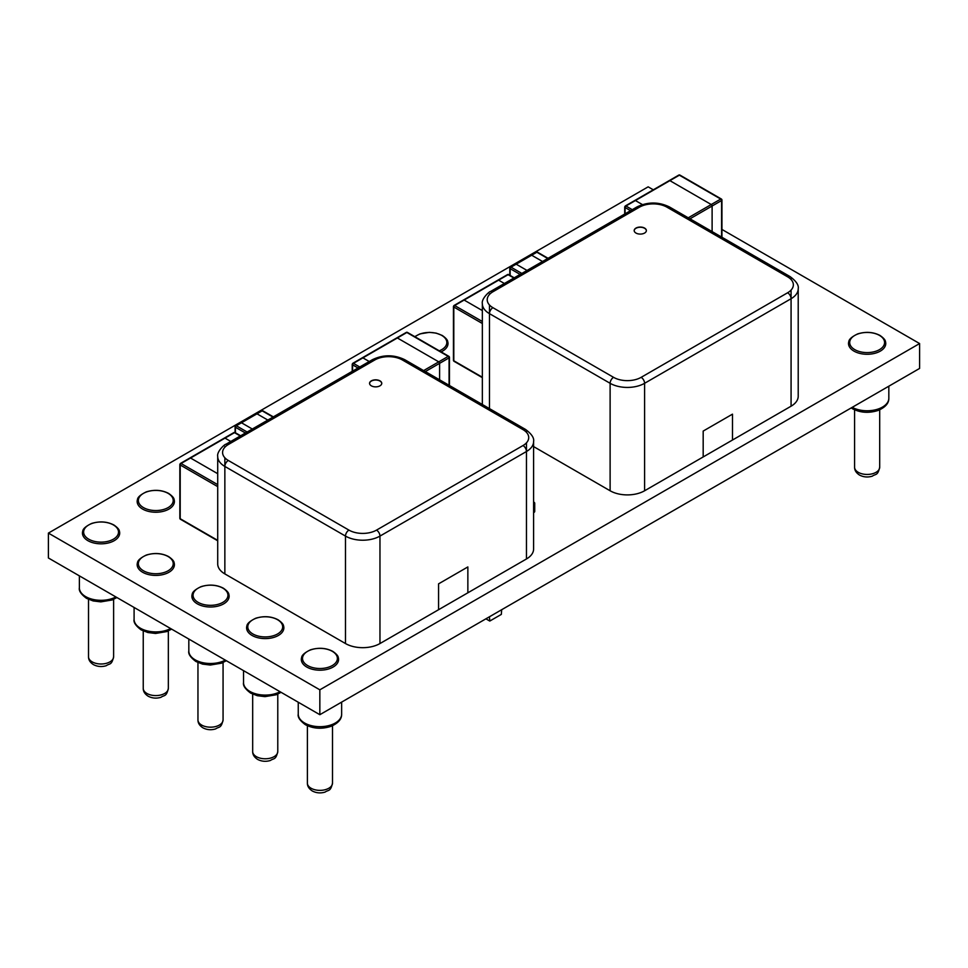 <?xml version="1.0" encoding="UTF-8"?>
<svg xmlns="http://www.w3.org/2000/svg" width="968" height="968" viewBox="0 0 968 968"><rect width="100%" height="100%" fill="white"/><g stroke="black" fill="none" stroke-linecap="round" stroke-linejoin="round"><path stroke-width="1.45" d="M653.303 189.813L648.161 186.836L48.4 533.102L48.4 557.979L319.839 714.699L919.6 368.433L919.6 343.555L721.946 229.44M319.839 714.699L319.839 689.821L919.6 343.555M48.4 533.102L319.839 689.821M174.107 499.536A18.622 10.757 180 0 1 164.451 510.995A18.622 10.757 180 0 1 142.623 509.083A18.622 10.757 0 0 1 137.468 499.536C137.686 497.165 140.638 494.612 146.325 491.865C154.444 489.409 161.886 489.929 168.638 493.414C172.159 495.882 173.986 497.915 174.107 499.536M119.391 531.13A18.622 10.757 180 0 1 109.723 542.588A18.622 10.757 180 0 1 87.894 540.676A18.622 10.757 0 0 1 82.752 531.13C82.97 528.758 85.922 526.205 91.609 523.458C99.728 521.002 107.17 521.522 113.922 525.007C117.443 527.463 119.27 529.508 119.391 531.13M174.107 562.723A18.622 10.757 180 0 1 164.451 574.181A18.622 10.757 180 0 1 142.623 572.257A18.622 10.757 0 0 1 137.468 562.723C137.686 560.351 140.638 557.798 146.325 555.051C154.444 552.595 161.886 553.115 168.638 556.6C172.159 559.056 173.986 561.101 174.107 562.723M228.823 594.304A18.622 10.757 180 0 1 219.167 605.774A18.622 10.757 180 0 1 197.339 603.851A18.622 10.757 0 0 1 192.184 594.304C192.402 591.944 195.354 589.391 201.054 586.644C209.161 584.188 216.602 584.708 223.366 588.193C226.887 590.649 228.702 592.694 228.823 594.304M283.551 625.897A18.622 10.757 180 0 1 273.883 637.367A18.622 10.757 180 0 1 252.055 635.444A18.622 10.757 0 0 1 246.9 625.897C247.118 623.537 250.083 620.984 255.77 618.225C263.889 615.781 271.318 616.289 278.082 619.786C281.603 622.242 283.418 624.287 283.551 625.897M885.454 341.571A18.622 10.757 180 0 1 875.798 353.042A18.622 10.757 180 0 1 853.97 351.118A18.622 10.757 0 0 1 848.815 341.571C849.033 339.211 851.985 336.658 857.684 333.899C865.791 331.455 873.233 331.964 879.997 335.448C883.518 337.917 885.333 339.962 885.454 341.571M414.752 336.646L419.93 333.899L429.369 332.351L436.132 333.113L442.243 335.448C445.764 337.917 447.579 339.962 447.7 341.571A18.622 10.757 180 0 1 441.118 351.868M338.268 657.49A18.622 10.757 180 0 1 328.6 668.961A18.622 10.757 180 0 1 306.771 667.037A18.622 10.757 0 0 1 301.629 657.49C301.847 655.13 304.799 652.577 310.486 649.818C318.605 647.374 326.047 647.882 332.798 651.367C336.319 653.836 338.147 655.88 338.268 657.49M678.75 175.111A1.222 0.702 60 0 1 679.367 175.172A1.222 0.702 -60 0 1 679.972 175.111A1.222 1.222 0 0 0 678.75 175.111L669.275 180.58A1.222 0.702 60 0 1 669.88 180.641A1.222 0.702 -120 0 0 669.275 180.58L634.802 200.485A1.222 0.702 60 0 1 635.407 200.545A1.222 0.702 -120 0 0 634.802 200.485L625.328 205.954A1.222 1.222 0 0 0 625.074 207.515A1.222 0.702 -60 0 1 625.933 206.015A1.222 0.702 -120 0 0 625.328 205.954M712.109 231.582L712.109 206.015A1.222 0.702 -120 0 0 711.25 204.526A1.222 0.702 60 0 1 712.109 206.015L712.109 231.582M721.583 199.553A1.222 0.702 120 0 0 720.724 199.057L711.25 204.526L669.88 180.641L711.25 204.526L688.236 217.812M632.261 209.669L625.933 206.015L635.407 200.545L642.425 204.587L635.407 200.545L679.367 175.172L720.724 199.057A1.222 0.702 60 0 1 721.583 200.545A1.222 0.702 0 0 0 721.946 200.049L721.946 237.269M625.074 206.511A1.222 0.702 0 0 0 624.711 207.019L624.711 214.025M507.474 274.622A1.222 0.702 60 0 1 508.091 274.682A1.222 0.702 -60 0 1 508.696 274.622A1.222 1.222 0 0 0 507.474 274.622L498 280.103A1.222 0.702 60 0 1 498.605 280.163A1.222 0.702 -120 0 0 498 280.103L463.527 299.995A1.222 0.702 60 0 1 464.144 300.056A1.222 0.702 -120 0 0 463.527 299.995L454.053 305.477A1.222 1.222 0 0 0 453.798 307.025A1.222 0.702 -60 0 1 454.657 305.537A1.222 0.702 -120 0 0 454.053 305.477M504.389 283.491L498.605 280.163L504.389 283.491M482.342 321.509L454.657 305.537L464.144 300.056L482.342 310.571L464.144 300.056L508.091 274.682L513.875 278.022M482.342 323.506L453.798 307.025L453.798 360.761A1.222 0.702 180 0 1 453.447 360.253A1.222 1.222 0 0 0 454.053 361.318A1.222 0.702 -60 0 1 453.798 360.761L482.342 377.23M453.798 306.033A1.222 0.702 0 0 0 453.447 306.529L453.447 360.253M406.245 332.435A1.222 0.702 60 0 1 406.863 332.496A1.222 0.702 -60 0 1 407.467 332.435A1.222 1.222 0 0 0 406.245 332.435L396.771 337.917A1.222 0.702 60 0 1 397.376 337.977A1.222 0.702 -120 0 0 396.771 337.917L362.298 357.809A1.222 0.702 60 0 1 362.915 357.87A1.222 0.702 -120 0 0 362.298 357.809L352.824 363.29A1.222 1.222 0 0 0 352.57 364.839A1.222 0.702 -60 0 1 353.429 363.351A1.222 0.702 -120 0 0 352.824 363.29M439.605 379.819L439.605 363.351A1.222 0.702 -120 0 0 438.746 361.851A1.222 0.702 60 0 1 439.605 363.351L439.605 379.819M449.079 356.877A1.222 0.702 120 0 0 448.22 356.381L438.746 361.851L397.376 337.977L438.746 361.851L423.621 370.587M359.757 366.993L353.429 363.351L362.915 357.87L369.244 361.524L362.915 357.87L406.863 332.496L448.22 356.381A1.222 0.702 60 0 1 449.079 357.87A1.222 0.702 0 0 0 449.442 357.374L449.442 385.494M352.57 363.847A1.222 0.702 0 0 0 352.219 364.343L352.219 371.349M233.881 432.587A1.222 0.702 60 0 1 234.498 432.648A1.222 0.702 -60 0 1 235.103 432.587A1.222 1.222 0 0 0 233.881 432.587L224.407 438.056A1.222 0.702 60 0 1 225.012 438.117A1.222 0.702 -120 0 0 224.407 438.056L189.934 457.961A1.222 0.702 60 0 1 190.539 458.021A1.222 0.702 -120 0 0 189.934 457.961L180.459 463.43A1.222 1.222 0 0 0 180.205 464.979A1.222 0.702 -60 0 1 181.064 463.49A1.222 0.702 -120 0 0 180.459 463.43M230.795 441.456L225.012 438.117L230.795 441.456M217.715 484.653L181.064 463.49L190.539 458.021L217.715 473.703L190.539 458.021L234.498 432.648L240.27 435.987M217.715 486.638L180.205 464.979L180.205 518.715A1.222 0.702 180 0 1 179.842 518.219A1.222 1.222 0 0 0 180.459 519.271A1.222 0.702 -60 0 1 180.205 518.715L217.715 540.374M180.205 463.987A1.222 0.702 0 0 0 179.842 464.483L179.842 518.219M644.591 490.776L732.486 440.029L732.486 414.159L703.179 431.075L703.179 456.944L703.179 431.075L732.486 414.159L732.486 440.029L791.074 406.197A24.369 14.072 180 0 0 798.213 396.239L798.213 288.779C798.951 285.221 796.228 281.156 790.07 276.594L669.433 206.946C658.615 201.719 647.798 201.719 636.98 206.946L490.486 291.525C489.905 290.993 481.181 298.616 482.342 303.71A24.369 14.072 0 0 0 489.481 313.656L610.118 383.304A24.369 14.072 0 0 0 644.591 383.304L644.591 490.776A24.369 14.072 180 0 1 610.118 490.776L533.598 446.587M635.964 228.085A6.098 3.521 0 0 0 634.185 230.566A6.098 3.521 0 0 0 637.948 233.82A6.098 3.521 0 0 0 644.591 233.058A6.098 3.521 0 0 0 646.37 230.566A6.098 3.521 0 0 0 642.607 227.323A6.098 3.521 0 0 0 635.964 228.085M646.37 230.674A6.098 3.521 0 0 0 642.534 227.504A6.098 3.521 0 0 0 635.964 228.279A6.098 3.521 0 0 0 634.185 230.674M379.964 643.551L467.859 592.803L467.859 566.933L438.564 583.849L438.564 609.719L438.564 583.849L467.859 566.933L467.859 592.803L526.459 558.972A24.369 14.072 180 0 0 533.598 549.025L533.598 441.553C534.324 437.996 531.614 433.93 525.442 429.381L404.805 359.721C393.988 354.494 383.171 354.494 372.353 359.721L225.859 444.3C225.278 443.78 216.554 451.39 217.715 456.485A24.369 14.072 0 0 0 224.854 466.431L345.491 536.091A24.369 14.072 0 0 0 379.964 536.091L379.964 643.551A24.369 14.072 180 0 1 345.491 643.551L224.854 573.903A24.369 14.072 180 0 1 217.715 563.945L217.715 456.485M371.349 380.86A6.098 3.521 0 0 0 369.558 383.352A6.098 3.521 0 0 0 373.321 386.595A6.098 3.521 0 0 0 379.964 385.833A6.098 3.521 0 0 0 381.755 383.352A6.098 3.521 0 0 0 377.992 380.097A6.098 3.521 0 0 0 371.349 380.86M381.743 383.449A6.098 3.521 0 0 0 377.907 380.279A6.098 3.521 0 0 0 371.349 381.065A6.098 3.521 0 0 0 369.57 383.449M536.248 252.176A1.222 0.702 60 0 1 536.853 252.237A1.222 0.702 -60 0 1 537.47 252.176A1.222 1.222 0 0 0 536.248 252.176L531.081 255.165A1.222 0.702 60 0 1 531.686 255.225A1.222 0.702 -120 0 0 531.081 255.165L515.569 264.119A1.222 0.702 60 0 1 516.174 264.179A1.222 0.702 -120 0 0 515.569 264.119L510.402 267.108A1.222 1.222 0 0 0 510.148 268.656A1.222 0.702 -60 0 1 511.007 267.168A1.222 0.702 -120 0 0 510.402 267.108M542.516 261.481L531.686 255.225L542.516 261.481M521.837 273.424L511.007 267.168L516.174 264.179L527.015 270.435L516.174 264.179L536.853 252.237L547.694 258.492M510.148 267.664A1.222 0.702 0 0 0 509.785 268.16L509.785 275.251M261.554 410.771A1.222 0.702 60 0 1 262.159 410.831A1.222 0.702 -60 0 1 262.764 410.771A1.222 1.222 0 0 0 261.554 410.771L256.375 413.747A1.222 0.702 60 0 1 256.992 413.808A1.222 0.702 -120 0 0 256.375 413.747L240.863 422.714A1.222 0.702 60 0 1 241.48 422.774A1.222 0.702 -120 0 0 240.863 422.714L235.696 425.69A1.222 1.222 0 0 0 235.442 427.251A1.222 0.702 -60 0 1 236.301 425.751A1.222 0.702 -120 0 0 235.696 425.69M267.833 420.076L256.992 413.808L267.833 420.076M247.155 432.018L236.301 425.751L241.48 422.774L252.321 429.03L241.48 422.774L262.159 410.831L273 417.087M235.442 426.247A1.222 0.702 0 0 0 235.091 426.743L235.091 432.575L240.633 435.781M533.598 502.404A1.222 0.702 60 0 1 534.372 503.844A1.222 0.702 0 0 0 534.723 503.336L534.723 511.298A1.222 0.702 180 0 1 534.372 511.794A1.222 0.702 60 0 1 534.118 512.35L533.598 512.653M534.372 502.84A1.222 0.702 120 0 0 533.598 502.295M489.445 616.773L489.784 621.057L501.339 614.39L501.678 609.719M489.784 621.057L485.912 618.818M879.694 409.803L879.694 467.193A12.548 7.248 180 0 1 871.938 473.896A12.548 7.248 180 0 1 858.265 472.324A12.548 7.248 0 0 1 854.587 467.193L854.587 409.803M888.83 386.196L888.83 398.247A21.695 12.523 180 0 1 875.713 409.742A21.695 12.523 180 0 1 852.215 407.334M113.619 599.361L113.619 656.752A12.548 7.248 180 0 1 105.875 663.443A12.548 7.248 180 0 1 92.19 661.87A12.548 7.248 0 0 1 88.511 656.752L88.511 599.361M115.882 596.941A21.695 12.523 180 0 1 85.728 596.651A21.695 12.523 180 0 1 79.376 587.794C78.686 590.77 81.058 594.279 86.491 598.321L93.146 600.934L100.829 601.866L112.07 599.991L116.91 597.534M168.335 630.955L168.335 688.345A12.548 7.248 180 0 1 160.591 695.036A12.548 7.248 180 0 1 146.906 693.463A12.548 7.248 0 0 1 143.24 688.345L143.24 630.955M170.598 628.534A21.695 12.523 180 0 1 140.445 628.244A21.695 12.523 180 0 1 134.092 619.387C133.403 622.351 135.774 625.872 141.207 629.914L147.862 632.515L155.546 633.459L166.786 631.584L171.626 629.127M223.063 662.535L223.063 719.938A12.548 7.248 180 0 1 215.307 726.629A12.548 7.248 180 0 1 201.634 725.056A12.548 7.248 0 0 1 197.956 719.938L197.956 662.535M225.326 660.128A21.695 12.523 180 0 1 195.173 659.837A21.695 12.523 180 0 1 188.821 650.98C188.119 653.945 190.49 657.453 195.923 661.507L202.59 664.109L210.274 665.04L221.503 663.177L226.343 660.72M277.78 694.129L277.78 751.531A12.548 7.248 180 0 1 270.036 758.222A12.548 7.248 180 0 1 256.351 756.649A12.548 7.248 0 0 1 252.672 751.531L252.672 694.129M280.042 691.721A21.695 12.523 180 0 1 249.889 691.43A21.695 12.523 180 0 1 243.537 682.573C242.847 685.538 245.219 689.047 250.639 693.1L257.306 695.702L264.99 696.633L276.219 694.77L281.059 692.314M332.496 725.722L332.496 783.112A12.548 7.248 180 0 1 324.752 789.815A12.548 7.248 180 0 1 311.067 788.242A12.548 7.248 0 0 1 307.388 783.112L307.388 725.722M341.644 714.166A21.695 12.523 180 0 1 328.249 725.734A21.695 12.523 180 0 1 304.605 723.011A21.695 12.523 180 0 1 298.253 714.166C297.563 717.131 299.935 720.64 305.368 724.693C313.233 728.735 321.763 729.291 330.947 726.363C338.183 723.217 341.752 719.151 341.644 714.166L341.644 702.115M168.117 493.365A17.436 10.067 180 0 1 168.117 507.595A17.436 10.067 180 0 1 143.458 507.595A17.436 10.067 0 0 1 143.458 493.365A17.436 10.067 0 0 1 168.117 493.365M113.401 524.946A17.436 10.067 180 0 1 113.401 539.188A17.436 10.067 180 0 1 88.741 539.188A17.436 10.067 0 0 1 88.741 524.946A17.436 10.067 0 0 1 113.401 524.946M168.117 556.539A17.436 10.067 180 0 1 168.117 570.781A17.436 10.067 180 0 1 143.458 570.781A17.436 10.067 0 0 1 143.458 556.539A17.436 10.067 0 0 1 168.117 556.539M222.834 588.133A17.436 10.067 180 0 1 222.834 602.374A17.436 10.067 180 0 1 198.174 602.374A17.436 10.067 0 0 1 198.174 588.133A17.436 10.067 0 0 1 222.834 588.133M277.562 619.726A17.436 10.067 180 0 1 277.562 633.967A17.436 10.067 180 0 1 252.89 633.967A17.436 10.067 0 0 1 252.89 619.726A17.436 10.067 0 0 1 277.562 619.726M879.476 335.4A17.436 10.067 180 0 1 879.476 349.642A17.436 10.067 180 0 1 854.805 349.642A17.436 10.067 0 0 1 854.805 335.4A17.436 10.067 0 0 1 879.476 335.4M415.03 336.804A17.436 10.067 0 0 1 441.711 335.4A17.436 10.067 180 0 1 439.291 350.815M332.278 651.319A17.436 10.067 180 0 1 332.278 665.56A17.436 10.067 180 0 1 307.618 665.56A17.436 10.067 0 0 1 307.618 651.319A17.436 10.067 0 0 1 332.278 651.319M689.966 218.804L721.583 200.545L721.583 237.063M630.543 210.661L625.074 207.515L625.074 213.819M425.339 371.579L449.079 357.87L449.079 385.288M358.039 367.997L352.57 364.839L352.57 371.143M641.143 377.339L787.637 292.76A19.493 11.253 0 0 0 787.637 276.836L666.988 207.188A19.493 11.253 0 0 0 639.412 207.188L492.93 291.767A19.493 11.253 0 0 0 492.93 307.691L613.567 377.339A19.493 11.253 0 0 0 641.143 377.339A4.876 2.819 60 0 1 644.591 383.304L791.074 298.725L791.074 406.197M489.481 293.752L489.481 294.466M489.481 304.993L489.481 408.605M666.988 207.188A4.876 2.819 -60 0 1 669.433 206.946M639.412 207.188A4.876 2.819 -120 0 0 636.98 206.946M787.637 276.836A4.876 2.819 -60 0 1 790.07 276.594M791.074 278.832L791.074 279.534M791.074 290.061L791.074 298.725A24.369 14.072 0 0 0 798.213 288.779M787.637 292.76A4.876 2.819 60 0 1 791.074 298.725M613.567 377.339A4.876 2.819 120 0 0 610.118 383.304L610.118 490.776M492.93 307.691A4.876 2.819 120 0 0 489.481 313.656M492.93 291.767A4.876 2.819 -120 0 0 490.486 291.525M376.516 530.113L523.01 445.534A19.493 11.253 0 0 0 523.01 429.623L402.373 359.963A19.493 11.253 0 0 0 374.798 359.963L228.303 444.542A19.493 11.253 0 0 0 228.303 460.466L348.94 530.113A19.493 11.253 0 0 0 376.516 530.113A4.876 2.819 60 0 1 379.964 536.091L526.459 451.511L526.459 558.972M224.854 446.538L224.854 447.24M224.854 457.767L224.854 573.903M402.373 359.963A4.876 2.819 -60 0 1 404.805 359.721M374.798 359.963A4.876 2.819 -120 0 0 372.353 359.721M523.01 429.623A4.876 2.819 -60 0 1 525.442 429.381M526.459 431.607L526.459 432.309M526.459 442.848L526.459 451.511A24.369 14.072 0 0 0 533.598 441.553M523.01 445.534A4.876 2.819 60 0 1 526.459 451.511M348.94 530.113A4.876 2.819 120 0 0 345.491 536.091L345.491 643.551M228.303 460.466A4.876 2.819 120 0 0 224.854 466.431M228.303 444.542A4.876 2.819 -120 0 0 225.859 444.3M520.119 274.416L510.148 268.656L510.148 275.457M245.424 433.011L235.442 427.251L235.442 432.781M533.598 504.28L534.372 503.844L534.372 511.794L533.598 512.241M879.694 467.193C877.71 476.014 875.701 473.703 872.313 476.159C867.8 477.526 863.529 477.163 859.499 475.058C856.16 472.868 854.526 470.254 854.587 467.193M888.83 398.247C888.939 403.233 885.381 407.298 878.133 410.444C868.949 413.372 860.431 412.816 852.554 408.774L851.211 407.915M113.619 656.752C111.647 665.56 109.638 663.249 106.238 665.706C101.737 667.085 97.465 666.71 93.424 664.605C90.097 662.427 88.451 659.801 88.511 656.752M79.376 575.863L79.376 587.794M168.335 688.345C166.363 697.154 164.354 694.842 160.954 697.299C156.453 698.678 152.182 698.303 148.152 696.198C144.813 694.02 143.179 691.394 143.24 688.345M134.092 607.456L134.092 619.387M223.063 719.938C221.079 728.747 219.071 726.436 215.67 728.892C211.169 730.271 206.898 729.896 202.869 727.791C199.529 725.613 197.895 722.987 197.956 719.938M188.821 639.049L188.821 650.98M277.78 751.531C275.795 760.34 273.787 758.029 270.399 760.485C265.885 761.852 261.614 761.489 257.585 759.384C254.257 757.206 252.612 754.58 252.672 751.531M243.537 670.642L243.537 682.573M332.496 783.112C330.524 791.933 328.515 789.622 325.115 792.078C320.614 793.445 316.342 793.082 312.301 790.977C308.974 788.787 307.328 786.173 307.388 783.112M298.253 702.236L298.253 714.166M721.946 200.049A1.222 1.222 0 0 0 721.329 198.997L679.972 175.111M454.053 361.318L482.342 377.641M508.696 274.622L514.226 277.816M449.442 357.374A1.222 1.222 0 0 0 448.825 356.321L407.467 332.435M180.459 519.271L217.715 540.785M482.342 303.71L482.342 404.491M537.47 252.176L548.045 258.287M262.764 410.771L273.363 416.881M534.723 503.336A1.222 1.222 0 0 0 534.118 502.283L533.598 501.981M534.118 512.35A1.222 1.222 0 0 0 534.723 511.298"/></g></svg>
